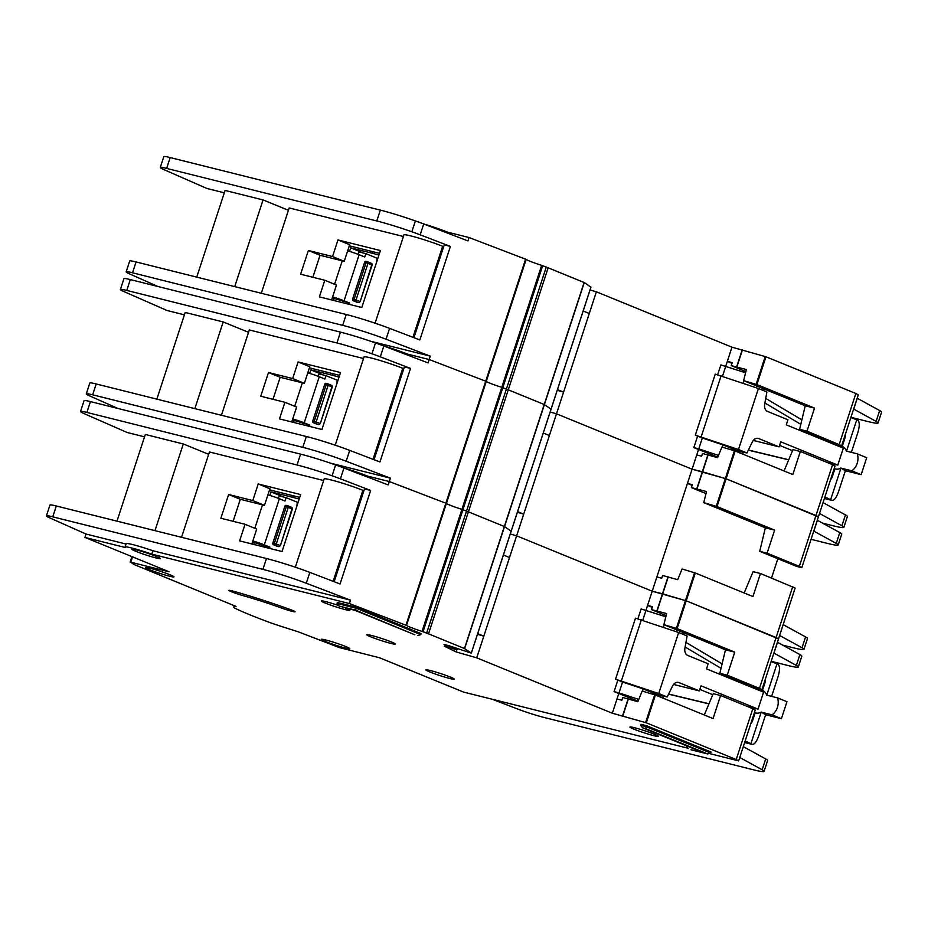 <?xml version="1.0" encoding="UTF-8"?>
<svg xmlns="http://www.w3.org/2000/svg" width="928" height="928" viewBox="0 0 928 928"><rect width="100%" height="100%" fill="white"/><g stroke="black" fill="none" stroke-linecap="round" stroke-linejoin="round"><path stroke-width="1.39" d="M850.872 417.542L857.913 420.291C859.699 422.112 859.688 426.149 857.901 432.402L851.37 452.365M834.202 468.536L834.933 468.721L832.381 476.516A6.798 4.779 -76 0 1 830.548 479.706M748.386 450.01L788.754 459.743M792.535 450.683L779.566 445.382M827.092 462.422L837.787 465.102L843.332 448.154L786.283 424.85L787.942 419.769L767.479 411.406A7.146 5.023 -76 0 1 764.684 404.051L766.888 391.964L758.42 388.496L738.479 449.5L746.947 452.968L752.237 442.134A7.146 5.023 -76 0 1 758.141 438.364A7.146 5.023 -76 0 1 758.617 438.526L779.079 446.878L753.327 440.429M717.796 457.179L693.842 447.632L697.589 436.183M717.657 374.75L720.87 364.936L745.602 372.754M809.471 434.327A4.257 2.993 104 0 0 809.761 433.457M800.806 424.316L764.881 402.984M833.251 443.05L832.973 443.92M834.33 443.491L833.994 444.338M834.063 444.315L842.241 446.356A11.797 8.294 104 0 1 846.394 451.124L857.252 453.838A11.797 8.294 -76 0 1 851.707 470.786L840.861 468.072L845.385 470.705L838.402 492.049C836.14 498.162 833.901 500.888 831.685 500.227L824.899 496.967M834.933 468.721A11.797 8.294 104 0 0 835.722 468.988A11.797 8.294 104 0 0 840.861 468.072M763.129 390.421L763.28 388.646M801.873 419.862L765.716 398.39M823.658 439.141A4.257 2.993 -76 0 1 823.008 439.849M756.633 385.944L756.297 387.765M738.479 449.5L695.304 435.151L702.322 438.016L698.772 448.862L693.842 447.632M722.552 376.107L725.8 366.166M718.516 455.428L698.772 448.862M746.947 452.968L736.09 450.254L735.637 451.182M837.787 465.102L780.75 441.798L779.079 446.878M748.328 450.138L788.696 459.859M742.493 453.978L743.479 452.388A5.719 4.025 -76 0 1 743.641 452.133M824.4 498.498L832.114 500.424L824.435 498.417M857.252 453.838L866.706 457.701L861.172 474.649L845.385 470.705M845.222 434.803A6.798 4.779 -76 0 1 844.793 438.561L842.241 446.356M861.172 474.649L851.707 470.786M856.776 419.723L846.51 451.159M758.42 388.496L715.244 374.146L695.304 435.151M743.096 383.206L743.908 380.735M722.204 447.134L722.947 444.883L702.322 438.016M722.947 444.883L736.09 450.254M840.965 468.118L830.688 499.554M721.172 375.631L701.232 436.636M333.523 300.417L334.208 298.352M349.543 251.407L350.714 247.846L372.418 253.274L372.928 251.72M350.714 247.846L363.266 252.973M378.926 255.072L372.418 253.274M367.65 261.812L371.2 263.262A1.427 1.009 112.2 0 1 371.745 264.863L360.157 301.658L372.116 265.06L367.998 263.332A1.427 1.009 112.2 0 0 367.558 261.766L371.293 263.285L372.116 265.06A1.427 1.427 20.9 0 0 371.386 263.332M357.071 302.25A1.427 1.009 -76 0 1 356.874 302.203L353.127 300.672A1.427 1.009 -76 0 1 352.64 298.932L364.6 262.334L366.084 262.705A1.427 1.009 -76 0 1 367.465 261.731A1.427 1.009 112.2 0 1 367.558 261.766L365.887 261.325A1.427 1.009 -76 0 1 365.98 261.36L367.268 261.684M353.127 300.672L354.612 301.043A1.427 1.009 -76 0 1 354.113 299.303L356.039 299.941L367.998 263.332L367.047 262.995L367.465 261.731M332.595 296.948A10.011 0.719 18.1 0 1 344.068 300.811L349.682 303.108L332.294 297.876M342.78 301.38L342.362 302.632M358.15 254.33L358.95 251.894L365.852 253.622L364.75 257.021L359.136 254.724A10.011 0.719 -161.9 0 0 347.664 250.85M376.664 261.998L377.081 258.216L365.852 253.622M377.081 258.216L377.824 258.46M364.6 262.334A1.427 1.009 -76 0 1 365.887 261.325M349.682 303.108L349.276 304.361M356.967 302.238L358.452 302.609A1.427 1.009 -76 0 1 358.347 302.574L354.612 301.043A1.427 1.009 -67.8 0 0 355.436 300.823A1.427 0.638 -127.8 0 1 354.113 299.303L366.084 262.705L367.047 262.995M590.916 287.158L584.269 282.564L548.146 267.809A14.303 1.021 -161.9 0 0 546.279 267.067L541.662 265.338A14.303 1.021 18.1 0 1 526.153 259.399L469.034 237.522L467.932 240.909L423.713 223.984A35.751 2.552 18.1 0 0 415.384 220.934A35.751 2.552 18.1 0 0 380.341 210.111L170.184 157.563A21.448 1.531 18.1 0 0 163.827 156.635L160.277 167.481A21.448 1.531 -161.9 0 0 163.653 169.499L206.898 188.477L224.298 192.827M551.035 409.167L544.226 404.504L508.266 389.818A14.303 1.021 -161.9 0 0 506.398 389.076L501.793 387.347A14.303 1.021 18.1 0 1 486.272 381.42L429.154 359.53L407.415 354.09L407.137 354.914M822.602 523.125L833.24 525.793A35.751 2.552 -161.9 0 0 843.842 527.348A35.751 2.552 -161.9 0 0 841.905 525.758L819.517 513.462L818.403 516.861L726.09 478.79L692.091 469.197L556.487 413.807L550.153 411.997L556.487 413.807L516.618 535.827L510.272 534.006L516.618 535.827L476.737 657.836L456.031 651.897L444.234 646.12L457.098 649.809L444.002 644.461L448.932 645.702L471.285 653.138L464.464 648.521L428.516 633.836A14.303 1.021 -161.9 0 0 426.648 633.105L422.031 631.376A14.303 1.021 18.1 0 1 406.51 625.437L349.404 603.548L151.786 554.132A22.168 1.589 -161.9 0 0 125.094 547.033A22.168 1.589 -161.9 0 0 125.582 547.59L84.9 537.416L169.07 571.787L130.79 562.217L133.748 564.375L236.06 606.425A80.794 5.777 -161.9 0 0 233.833 607.016A80.794 5.777 -161.9 0 0 233.937 607.538A14.303 1.021 -161.9 0 0 235.236 608.362A85.794 6.136 -161.9 0 0 269.978 622.56A14.303 1.021 -161.9 0 0 274.955 624.3A80.794 5.777 -161.9 0 0 298.016 631.713L339.161 647.535L379.482 657.743L463.652 692.114L687.834 748.177M370.376 341.168L430.267 356.143L386.048 339.219A35.751 2.552 -161.9 0 0 342.664 325.345L132.518 272.797A21.448 1.531 -161.9 0 0 126.162 271.869L129.7 261.023A21.448 1.531 18.1 0 1 136.068 261.951L346.214 314.499A35.751 2.552 18.1 0 1 389.598 328.373L419.839 339.95L450.405 246.407L420.164 234.83A35.751 2.552 -161.9 0 0 411.835 231.78A35.751 2.552 -161.9 0 0 376.791 220.957L166.634 168.409A21.448 1.531 -161.9 0 0 160.277 167.481M413.934 337.688L444.268 244.864L450.405 246.407M196.736 277.124L225.075 190.437L263.065 199.926L234.726 286.624M288.422 210.285L263.065 199.926M261.302 293.271L289.188 207.942L403.413 236.501M375.086 323.176L403.935 234.912A23.594 1.682 18.1 0 1 418.296 237.962A23.594 1.682 18.1 0 1 442.644 246.314L443.712 246.581M412.902 337.293L442.644 246.314M857.182 398.24L853.632 409.074L858.284 394.841L855.848 393.495L765.971 356.77L731.972 347.188L727.32 361.421L732.204 362.639L731.241 365.597L746.39 369.553L743.63 380.631L756.888 384.563L814.517 408.111L805.237 405.791L743.641 380.631M698.517 449.546L696.742 454.964L701.626 456.182L702.508 453.467L717.599 457.666L721.926 447.052L735.173 450.996L792.814 474.544L800.342 451.495L832.59 464.673L835.026 466.018L823.055 502.616L845.454 514.912A35.751 2.552 18.1 0 1 847.392 516.502L843.842 527.348M853.632 409.074L841.673 445.684L836.557 444.408L799.611 429.316L805.237 405.791M784.056 470.96L792.964 449.651L800.342 451.495M799.611 429.316L806.989 431.16L814.517 408.111M806.989 431.16L841.673 445.684M745.892 371.583L731.241 365.597M855.848 393.495L839.237 444.338M832.59 464.673L799.356 566.347L801.792 567.692L817.301 520.248L839.794 532.556A35.751 2.552 18.1 0 1 841.719 534.145L838.181 544.991A35.751 2.552 -161.9 0 0 836.244 543.402L813.752 531.094M324.8 280.268L319.371 296.879L361.804 307.493L380.41 250.548L337.978 239.934L349.67 244.714L344.242 261.325L320.056 255.281L308.374 250.502L300.614 274.224L324.8 280.268L336.481 285.047L331.621 299.941M320.056 255.281L312.864 277.286M344.242 261.325L332.549 256.546L308.374 250.502M337.978 239.934L332.549 256.546M447.018 232.905L447.296 232.081L469.034 237.522M423.342 223.845A23.594 1.682 18.1 0 1 447.296 232.081M731.972 347.188L596.368 291.798L590.034 289.977M696.742 454.964L687.439 483.43L692.323 484.648L691.36 487.606L706.521 491.562L703.749 502.64L717.008 506.572L774.636 530.12L765.356 527.8L703.76 502.64M596.368 291.798L556.487 413.807L692.091 469.197L702.357 471.76L696.777 488.847M731.983 363.324L727.32 361.421L725.777 366.166M557.241 390.305L563.586 392.115L589.28 313.49L583.167 310.996M430.267 356.143L428.052 362.918L383.832 346.005A35.751 2.552 18.1 0 0 375.504 342.942A35.751 2.552 18.1 0 0 340.46 332.131L130.303 279.583A21.448 1.531 18.1 0 0 123.946 278.644L120.396 289.49A21.448 1.531 -161.9 0 0 123.772 291.508L167.028 310.486L184.417 314.836M126.162 271.869A21.448 1.531 -161.9 0 0 129.537 273.888L157.772 286.45M857.275 398.263L879.663 410.547A35.751 2.552 18.1 0 1 881.6 412.136L878.05 422.982A35.751 2.552 -161.9 0 0 876.125 421.393L853.725 409.109L857.275 398.263M850.941 417.298L867.46 421.428A35.751 2.552 -161.9 0 0 878.05 422.982M379.494 253.356L349.311 245.816M557.461 389.621L563.586 392.115M590.927 287.112L551.046 409.12L544.226 404.504L508.266 389.818A14.303 1.021 -161.9 0 0 506.398 389.076L501.793 387.347A14.303 1.021 18.1 0 1 486.272 381.42L429.154 359.53L407.415 354.09A23.594 1.682 18.1 0 0 383.461 345.866M511.154 531.176L504.345 526.512L468.396 511.827A14.303 1.021 -161.9 0 0 466.529 511.084L461.912 509.368A14.303 1.021 18.1 0 1 446.391 503.428L389.273 481.539L367.534 476.099L367.268 476.934M782.722 645.134L793.359 647.802A35.751 2.552 -161.9 0 0 803.961 649.356A35.751 2.552 -161.9 0 0 802.024 647.767L779.636 635.483L778.522 638.87L686.21 600.799L652.21 591.206L516.618 535.827L652.21 591.206L647.558 605.439L652.442 606.668L651.479 609.615L666.64 613.57L663.868 624.648L677.127 628.592L734.767 652.14L725.476 649.809L663.88 624.648M330.496 463.176L390.386 478.152L346.167 461.239A35.751 2.552 -161.9 0 0 302.795 447.354L92.638 394.806A21.448 1.531 -161.9 0 0 86.281 393.878L89.819 383.032A21.448 1.531 18.1 0 1 96.187 383.96L306.333 436.508A35.751 2.552 18.1 0 1 349.717 450.393L379.958 461.958L410.536 368.416L380.294 356.851A35.751 2.552 -161.9 0 0 371.954 353.788A35.751 2.552 -161.9 0 0 336.91 342.977L126.765 290.429A21.448 1.531 -161.9 0 0 120.396 289.49M374.054 459.696L404.388 366.885L410.536 368.416M156.855 399.133L185.194 312.446L223.184 321.946L194.845 408.633M248.542 332.305L223.184 321.946M221.421 415.28L249.319 329.95L363.532 358.521M335.205 445.196L364.054 356.92A23.594 1.682 18.1 0 1 378.415 359.983A23.594 1.682 18.1 0 1 402.764 368.323L403.831 368.59M373.021 459.302L402.764 368.323M692.102 485.332L687.439 483.43L656.862 576.972L661.745 578.19L662.638 575.488L677.718 579.687L682.08 568.98L695.292 573.005L752.933 596.553L760.461 573.504L795.145 588.027L783.174 624.637L805.574 636.921A35.751 2.552 18.1 0 1 807.511 638.51L803.961 649.356M765.356 527.8L759.73 551.325L796.676 566.416L801.792 567.692M744.175 592.98L753.095 571.66L760.461 573.504M759.73 551.325L767.108 553.169L774.636 530.12M767.108 553.169L799.356 566.347M706.011 493.592L691.36 487.606M817.301 520.248L818.403 516.861L815.979 515.504L726.09 478.79L702.357 471.76L707.902 454.824M792.709 586.682L759.475 688.356L761.911 689.701L777.42 642.257L799.913 654.576A35.751 2.552 18.1 0 1 801.838 656.154L798.3 667A35.751 2.552 -161.9 0 0 796.363 665.422L773.871 653.103M284.919 402.288L279.49 418.888L321.923 429.502L340.53 372.557L298.097 361.955L309.79 366.722L304.361 383.334L280.186 377.29L268.494 372.511L260.745 396.233L284.919 402.288L296.612 407.056L291.74 421.95M280.186 377.29L272.994 399.307M304.361 383.334L292.668 378.554L268.494 372.511M298.097 361.955L292.668 378.554M771.528 578.028L777.838 558.726M656.862 576.972L652.21 591.206L662.476 593.781L656.896 610.856M517.36 512.314L523.705 514.135L549.399 435.499L543.286 433.005M390.386 478.152L388.171 484.926L343.952 468.014A35.751 2.552 18.1 0 0 335.623 464.951A35.751 2.552 18.1 0 0 300.579 454.14L90.422 401.592A21.448 1.531 18.1 0 0 84.065 400.652L80.516 411.498A21.448 1.531 -161.9 0 0 83.891 413.528L127.148 432.506L144.536 436.844M86.281 393.878A21.448 1.531 -161.9 0 0 89.656 395.896L117.891 408.459M811.072 539.307L827.579 543.437A35.751 2.552 -161.9 0 0 838.181 544.991M813.844 531.118L817.394 520.272L813.844 531.118M339.613 375.364L309.43 367.824M517.58 511.63L523.705 514.135M327.77 383.821L331.319 385.271A1.427 1.009 112.2 0 1 331.864 386.872L320.276 423.667L332.236 387.069L328.118 385.34A1.427 1.009 112.2 0 0 327.677 383.774L331.424 385.306L332.236 387.069A1.427 1.427 20.9 0 0 331.505 385.352M317.19 424.258A1.427 1.009 -76 0 1 316.993 424.212L313.246 422.681A1.427 1.009 -76 0 1 312.759 420.952L324.719 384.343L326.204 384.714A1.427 1.009 -76 0 1 327.584 383.74A1.427 1.009 112.2 0 1 327.677 383.774L326.006 383.334A1.427 1.009 -76 0 1 326.099 383.368L327.387 383.693M313.246 422.681L314.731 423.052A1.427 1.009 -76 0 1 314.232 421.324L316.158 421.95L328.118 385.34L327.178 385.004L327.584 383.74M292.714 418.957A10.011 0.719 18.1 0 1 304.198 422.832L309.801 425.117L292.413 419.885M302.899 423.388L302.493 424.641M318.269 376.339L319.07 373.914L325.972 375.643L324.87 379.03L319.255 376.733A10.011 0.719 -161.9 0 0 307.783 372.859M336.783 384.006L337.2 380.225L325.972 375.643M337.2 380.225L337.943 380.468M324.719 384.343A1.427 1.009 -76 0 1 326.006 383.334M309.801 425.117L309.395 426.37M317.086 424.247L318.571 424.618A1.427 1.009 -76 0 1 318.466 424.583L314.731 423.052A1.427 1.009 -67.8 0 0 315.555 422.832A1.427 0.638 -127.8 0 1 314.232 421.324L326.204 384.714L327.178 385.004M293.642 422.426L294.327 420.361M309.674 373.416L310.834 369.866L332.537 375.295L333.048 373.729M310.834 369.866L323.385 374.993M339.045 377.081L332.537 375.295M771.11 661.56L778.151 664.32C779.938 666.13 779.938 670.167 778.14 676.431L771.609 696.394M754.441 712.565L755.172 712.75L752.631 720.546A6.798 4.779 -76 0 1 750.787 723.736M668.636 694.04L708.992 703.76M712.785 694.701L699.816 689.411M747.342 706.452L758.037 709.12L763.57 692.172L706.521 668.879L708.18 663.787L687.718 655.435A7.146 5.023 -76 0 1 684.922 648.08L687.126 635.982L678.658 632.525L658.718 693.529L667.186 696.986L672.475 686.152A7.146 5.023 -76 0 1 678.38 682.393A7.146 5.023 -76 0 1 678.855 682.544L699.329 690.908L673.566 684.446M638.035 701.197L614.081 691.65L617.828 680.201M637.907 618.779L641.109 608.954L665.84 616.772M729.721 678.345A4.257 2.993 104 0 0 730 677.486M721.044 668.334L685.119 647.002M753.49 687.08L753.211 687.95M754.568 687.52L754.232 688.356M754.302 688.332L762.491 690.374A11.797 8.294 104 0 1 766.632 695.142L777.49 697.856A11.797 8.294 -76 0 1 771.957 714.804L761.099 712.089L765.623 714.722L758.64 736.078C756.378 742.18 754.139 744.906 751.935 744.256L745.149 740.996M755.172 712.75A11.797 8.294 104 0 0 755.972 713.006A11.797 8.294 104 0 0 761.099 712.089M683.368 634.439L683.518 632.676M722.112 663.88L685.954 642.408M743.896 683.159A4.257 2.993 -76 0 1 743.247 683.878M676.872 629.961L676.547 631.794M658.718 693.529L615.554 679.18L622.56 682.045L619.022 692.891L614.081 691.65M642.802 620.136L646.05 610.195M638.754 699.457L619.022 692.891M667.186 696.986L656.34 694.272L655.876 695.211M758.037 709.12L700.988 685.815L699.329 690.908M668.566 694.156L708.934 703.888M662.731 698.007L663.717 696.406A5.719 4.025 -76 0 1 663.88 696.162M744.65 742.516L752.353 744.442L744.674 742.435M777.49 697.856L786.944 701.73L781.411 718.666L765.623 714.722M765.472 678.82A6.798 4.779 -76 0 1 765.032 682.579L762.491 690.374M781.411 718.666L771.957 714.804M777.014 663.752L766.748 695.176M678.658 632.525L635.483 618.176L615.554 679.18M663.346 627.235L664.146 624.764M642.443 691.163L643.185 688.901L622.56 682.045M643.185 688.901L656.34 694.272M761.204 712.136L750.926 743.583M641.41 619.649L621.47 680.653M253.773 544.446L254.446 542.37M269.793 495.424L270.953 491.875L292.656 497.304L293.167 495.738M270.953 491.875L283.504 497.002M299.176 499.09L292.656 497.304M287.889 505.83L291.438 507.28A1.427 1.009 112.2 0 1 291.984 508.88L280.395 545.687L292.355 509.078L288.248 507.349A1.427 1.009 112.2 0 0 287.796 505.783L291.543 507.314L292.355 509.078A1.427 1.427 20.9 0 0 291.636 507.361M277.31 546.279A1.427 1.009 -76 0 1 277.112 546.221L273.366 544.701A1.427 1.009 -76 0 1 272.878 542.961L284.838 506.352L286.323 506.723A1.427 1.009 -76 0 1 287.703 505.748A1.427 1.009 112.2 0 1 287.796 505.783L286.126 505.354A1.427 1.009 -76 0 1 286.218 505.377L287.506 505.702M273.366 544.701L274.85 545.072A1.427 1.009 -76 0 1 274.363 543.332L276.277 543.959L288.248 507.349L287.297 507.013L287.703 505.748M252.834 540.966A10.011 0.719 18.1 0 1 264.318 544.84L269.92 547.126L263.018 545.409L252.532 541.894M263.018 545.409L262.612 546.65M278.4 498.359L279.189 495.923L286.102 497.652L284.989 501.039L279.374 498.742A10.011 0.719 -161.9 0 0 267.902 494.868M296.902 506.015L297.32 502.234L286.102 497.652M297.32 502.234L298.062 502.477M284.838 506.352A1.427 1.009 -76 0 1 286.126 505.354M269.92 547.126L269.514 548.378M277.205 546.256L278.69 546.627A1.427 1.009 -76 0 1 278.586 546.592L274.85 545.072A1.427 1.009 -67.8 0 0 275.674 544.84A1.427 0.638 -127.8 0 1 274.363 543.332L286.323 506.723L287.297 507.013M429.734 671.93A15.01 1.079 -161.9 0 0 445.231 677.243A15.01 1.079 -161.9 0 0 454.372 679.192A15.01 1.079 -161.9 0 0 450.463 677.115A15.01 1.079 -161.9 0 0 434.965 671.802A15.01 1.079 -161.9 0 0 425.824 669.854A15.01 1.079 -161.9 0 0 429.734 671.93M633.836 729.118A15.01 1.079 -161.9 0 0 649.322 734.431A15.01 1.079 -161.9 0 0 658.462 736.368A15.01 1.079 -161.9 0 0 654.553 734.292A15.01 1.079 -161.9 0 0 639.067 728.979A15.01 1.079 -161.9 0 0 629.926 727.042A15.01 1.079 -161.9 0 0 633.836 729.118M370.713 636.805A15.01 1.079 -161.9 0 0 386.21 642.118A15.01 1.079 -161.9 0 0 395.351 644.055A15.01 1.079 -161.9 0 0 391.442 641.99A15.01 1.079 -161.9 0 0 375.944 636.678A15.01 1.079 -161.9 0 0 366.804 634.729A15.01 1.079 -161.9 0 0 370.713 636.805M149.362 569.606A15.01 1.079 -161.9 0 0 164.859 574.919A15.01 1.079 -161.9 0 0 174 576.856A15.01 1.079 -161.9 0 0 170.091 574.792A15.01 1.079 -161.9 0 0 154.593 569.479A15.01 1.079 -161.9 0 0 145.452 567.53A15.01 1.079 -161.9 0 0 149.362 569.606M325.183 641.422A15.01 1.079 -161.9 0 0 340.669 646.735A15.01 1.079 -161.9 0 0 349.81 648.672A15.01 1.079 -161.9 0 0 345.9 646.596A15.01 1.079 -161.9 0 0 330.414 641.283A15.01 1.079 -161.9 0 0 321.274 639.346A15.01 1.079 -161.9 0 0 325.183 641.422M338.558 605.508A15.01 1.079 -161.9 0 0 321.32 600.984A15.01 1.079 -161.9 0 0 325.229 603.061A15.01 1.079 -161.9 0 0 340.715 608.374A15.01 1.079 -161.9 0 0 349.856 610.311A15.01 1.079 -161.9 0 0 345.947 608.246A15.01 1.079 -161.9 0 0 345.494 608.06M135.801 551.325A15.01 1.079 -161.9 0 0 151.299 556.638A15.01 1.079 -161.9 0 0 160.44 558.586A15.01 1.079 -161.9 0 0 156.53 556.51A15.01 1.079 -161.9 0 0 141.033 551.197A15.01 1.079 -161.9 0 0 131.892 549.248A15.01 1.079 -161.9 0 0 135.801 551.325M292.471 610.392A10.011 0.719 -161.9 0 0 289.664 609.313A63.626 4.547 -161.9 0 0 233.752 591.31A10.011 0.719 -161.9 0 0 228.938 590.382A10.011 0.719 -161.9 0 0 233.566 592.551A10.011 0.719 -161.9 0 0 243.148 595.672A43.616 3.12 18.1 0 1 281.462 608.014A10.011 0.719 -161.9 0 0 295.081 611.772A10.011 0.719 -161.9 0 0 292.471 610.392M590.962 287.146L511.2 531.164L504.345 526.512L468.396 511.827A14.303 1.021 -161.9 0 0 466.529 511.084L461.912 509.368A14.303 1.021 18.1 0 1 446.391 503.428L389.273 481.539L367.534 476.099A23.594 1.682 18.1 0 0 343.592 467.874M709.166 753.501L738.642 760.879L736.217 759.533L646.329 722.808L612.329 713.226L476.737 657.836M646.491 725.684L641.062 724.327L640.738 725.325L646.166 726.682L646.491 725.684L711.022 752.04L710.697 753.037L646.166 726.682L645.54 728.573L642.617 727.842L701.997 752.098L690.954 749.778L707.693 753.954L645.54 728.573M355.633 610.16L338.894 605.972L355.482 610.554L414.862 634.81L355.633 610.16L356.259 608.258L420.79 634.624L421.115 633.627L356.584 607.272L337.34 602.458L337.015 603.455L356.259 608.258L356.584 607.272M125.094 547.033L126.208 543.646A22.168 1.589 18.1 0 1 152.888 550.745L350.506 600.161L306.286 583.248A35.751 2.552 -161.9 0 0 262.914 569.363L52.757 516.826A21.448 1.531 -161.9 0 0 46.4 515.887L49.95 505.041A21.448 1.531 18.1 0 1 56.306 505.98L266.452 558.528A35.751 2.552 18.1 0 1 309.836 572.402L340.077 583.967L370.655 490.425L340.414 478.86A35.751 2.552 -161.9 0 0 332.085 475.797A35.751 2.552 -161.9 0 0 297.03 464.986L86.884 412.438A21.448 1.531 -161.9 0 0 80.516 411.498M334.173 581.705L364.507 488.894L370.655 490.425M116.986 521.153L145.313 434.455L183.303 443.955L154.976 530.642M208.672 454.314L183.303 443.955M181.54 537.289L209.438 451.971L323.652 480.53M295.324 567.205L324.174 478.941A23.594 1.682 18.1 0 1 338.534 481.992A23.594 1.682 18.1 0 1 362.883 490.332L363.95 490.599M333.14 581.311L362.883 490.332M618.756 693.564L616.992 698.981L621.864 700.211L622.758 697.496L637.838 701.696L642.164 691.082L655.412 695.014L713.052 718.562L720.58 695.513L752.828 708.69L755.264 710.036L743.305 746.646L765.693 758.93A35.751 2.552 18.1 0 1 767.63 760.519L764.08 771.365A35.751 2.552 -161.9 0 0 762.155 769.776L739.755 757.492L738.642 760.879M725.476 649.809L719.85 673.334L756.796 688.425L761.911 689.701M704.294 714.989L713.214 693.668L720.58 695.513M719.85 673.334L727.227 675.178L734.767 652.14M727.227 675.178L759.475 688.356M666.13 615.6L651.479 609.615M777.42 642.257L778.522 638.87L776.098 637.524L686.21 600.799L662.476 593.781L668.021 576.833M752.828 708.69L736.217 759.533M245.038 524.297L239.61 540.896L282.042 551.51L300.649 494.578L258.216 483.964L269.909 488.743L264.48 505.342L240.306 499.299L228.613 494.52L220.864 518.253L245.038 524.297L256.731 529.064L251.859 543.97M240.306 499.299L233.114 521.316M264.48 505.342L252.787 500.575L228.613 494.52M258.216 483.964L252.787 500.575M46.4 515.887A21.448 1.531 -161.9 0 0 49.776 517.905L86.014 534.029L84.9 537.416M86.014 534.029L126.069 544.04M616.981 698.981L612.329 713.226M652.222 607.353L647.558 605.439L646.016 610.183M477.479 634.323L483.824 636.144L509.518 557.508L503.405 555.014M456.738 649.704L456.031 651.897M457.469 648.649L457.098 649.809M350.506 600.161L349.404 603.548M152.888 550.745L151.786 554.132M492.211 699.26L517.557 708.98A21.448 1.531 -161.9 0 0 543.727 717.367L753.478 769.811A35.751 2.552 -161.9 0 0 764.08 771.365M771.191 661.316L787.698 665.446A35.751 2.552 -161.9 0 0 798.3 667M773.964 653.126L777.513 642.28L773.964 653.126M299.732 497.385L269.549 489.833M477.7 633.638L483.824 636.144M689.063 746.808L686.43 745.741M420.79 634.624L417.786 635.541M338.894 605.972L337.015 603.455M686.314 746.124L688.193 748.641M707.693 753.954L710.697 753.037M640.738 725.325L642.617 727.842M831.65 476.331L832.381 476.516M758.617 438.526L757.642 438.283M743.479 452.388L735.962 450.509M844.793 438.561L844.051 438.376M334.59 284.27L342.246 260.826M359.136 254.724L344.068 300.811M352.64 298.932L354.113 299.303M356.874 302.203L358.347 302.574A1.427 1.009 -67.8 0 0 359.774 301.461L356.039 299.941A1.427 1.009 -67.8 0 1 355.436 300.823M526.153 259.399L406.51 625.437M742.238 349.752L736.658 366.838M765.229 356.526L756.146 384.308M742.458 349.81L736.878 366.896M735.173 450.996L717.008 506.572M734.431 450.741L716.265 506.328M708.122 454.882L696.998 488.905M823.055 502.616L819.517 513.462M765.971 356.77L756.888 384.563M584.269 282.564L464.638 648.602M584.106 282.495L464.464 648.521M548.146 267.809L428.516 633.836M546.279 267.067L426.648 633.105M542.671 265.686L423.04 631.724M541.662 265.338L422.031 631.376M525.608 259.156L405.965 625.194M420.164 234.83L423.713 223.984M389.598 328.373L386.048 339.219M845.454 514.912L841.905 525.758M136.068 261.951L132.518 272.797M346.214 314.499L342.664 325.345M411.835 231.78L415.384 220.934M376.791 220.957L380.341 210.111M166.634 168.409L170.184 157.563M876.125 421.393L879.663 410.547M695.292 573.005L677.127 628.592M694.562 572.75L676.384 628.337M668.241 576.891L657.117 610.914M783.174 624.637L779.636 635.483M551.046 409.12L471.285 653.138M380.294 356.851L383.832 346.005M349.717 450.393L346.167 461.239M805.574 636.921L802.024 647.767M96.187 383.96L92.638 394.806M306.333 436.508L302.795 447.354M371.954 353.788L375.504 342.942M336.91 342.977L340.46 332.131M126.765 290.429L130.303 279.583M836.244 543.402L839.794 532.556M294.71 406.278L302.377 382.835M319.255 376.733L304.198 422.832M312.759 420.952L314.232 421.324M316.993 424.212L318.466 424.583A1.427 1.009 -67.8 0 0 319.905 423.47L316.158 421.95A1.427 1.009 -67.8 0 1 315.555 422.832M751.889 720.36L752.631 720.546M678.855 682.544L677.881 682.3M663.717 696.406L656.212 694.538M765.032 682.579L764.301 682.405M254.829 528.299L262.496 504.844M279.374 498.742L264.318 544.84M272.878 542.961L274.363 543.332M277.112 546.221L278.586 546.592A1.427 1.009 -67.8 0 0 280.024 545.49L276.277 543.959A1.427 1.009 -67.8 0 1 275.674 544.84M655.412 695.014L646.329 722.808M654.681 694.759L645.598 722.552M628.36 698.9L622.827 715.848M132.542 556.87L130.79 562.217M743.305 746.646L739.755 757.492M628.14 698.842L622.595 715.79M340.414 478.86L343.952 468.014M309.836 572.402L306.286 583.248M765.693 758.93L762.155 769.776M56.306 505.98L52.757 516.826M266.452 558.528L262.914 569.363M332.085 475.797L335.623 464.951M297.03 464.986L300.579 454.14M86.884 412.438L90.422 401.592M796.363 665.422L799.913 654.576M281.938 606.564L281.462 608.014M243.635 594.164L243.148 595.672M358.452 302.609L360.157 301.658M318.571 424.618L320.276 423.667M278.69 546.627L280.395 545.687M234.262 605.682L233.833 607.016M131.95 556.626L130.152 562.124M511.2 531.164L471.32 653.173"/></g></svg>
